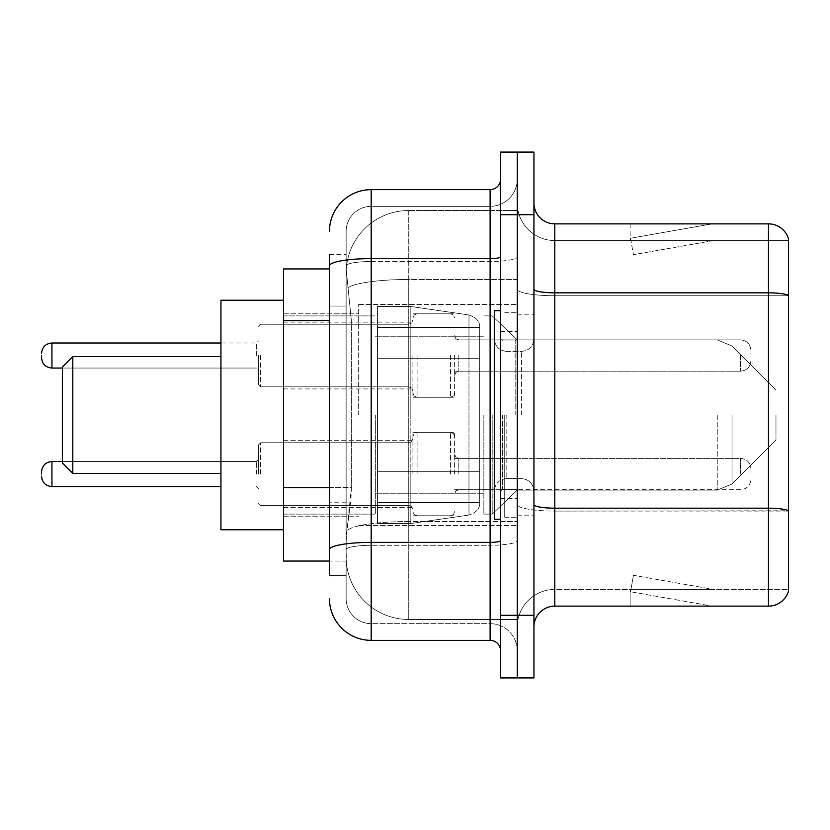 <?xml version="1.0" encoding="UTF-8"?>
<svg xmlns="http://www.w3.org/2000/svg" width="830" height="830" viewBox="0 0 830 830"><rect width="100%" height="100%" fill="white"/><g stroke="black" fill="none" stroke-linecap="round" stroke-linejoin="round"><path stroke-width="0.62" stroke-dasharray="4.15 3.11" d="M517.246 415L517.246 304.413L517.246 415M358.664 415L358.664 304.413L358.664 415M412.915 355.531L412.915 397.269L412.915 355.531M283.549 355.531L283.549 322.144L283.549 355.531M412.915 474.055L412.915 432.316L412.915 474.055M283.549 474.055L283.549 440.668L283.549 474.055M454.643 355.531L454.643 397.269L454.643 355.531M454.643 474.055L454.643 432.316L454.643 474.055M517.246 474.055L517.246 458.399L517.246 474.055M329.448 487.594L351.37 487.594L350.966 498.467L346.401 536.024L351.37 487.594L351.37 320.671L351.37 487.594L283.549 487.594L283.549 561.059L346.286 561.059L346.141 556.889A62.603 62.603 0 0 0 408.744 619.481L517.246 619.481L517.246 521.531L517.246 619.481L408.744 619.481L408.744 521.531L408.744 619.481A62.603 62.603 0 0 1 346.141 556.889L346.141 544.158L346.286 561.059L329.448 561.059M346.401 536.024L346.141 544.158L346.401 536.024M283.549 415L283.549 529.758L283.549 415M408.744 210.519L517.246 210.519L517.246 279.482L517.246 210.519L408.744 210.519A62.603 62.603 0 0 0 346.235 269.792L351.37 320.671L346.235 269.792A62.603 62.603 0 0 1 408.744 210.519L408.744 279.482L517.246 279.482L517.246 521.531L517.246 279.482L408.744 279.482L408.744 210.519A62.603 62.603 0 0 0 346.235 269.792M517.246 355.531L517.246 371.186L517.246 355.531M329.448 268.941L283.549 268.941L283.549 487.594M329.448 575.667L346.141 575.667L346.141 254.333L346.141 575.667L329.448 575.667L329.448 502.202L329.448 549.647A41.728 7.242 180 0 1 371.186 542.395L490.115 542.395L490.115 640.355A10.437 10.437 0 0 1 500.552 650.782L500.552 179.218L500.552 650.782M329.448 598.617A41.728 41.728 0 0 0 371.186 640.355L371.186 623.662A25.035 25.035 0 0 1 346.141 598.617L346.141 265.87L346.141 598.617A25.035 25.035 0 0 0 371.186 623.662L490.115 623.662L490.115 556.889L490.115 623.662L371.186 623.662L371.186 545.289L490.115 545.289L490.115 556.889L490.115 545.289A27.131 4.71 0 0 0 517.246 540.579L517.246 256.802L517.246 540.579A27.131 4.71 0 0 1 490.115 545.289L490.115 261.512L490.115 545.289L371.186 545.289L371.186 206.338L490.115 206.338A27.131 27.131 0 0 0 517.246 179.218L517.246 256.802L517.246 179.218A27.131 27.131 0 0 1 490.115 206.338L490.115 261.512L490.115 206.338A27.131 27.131 0 0 0 517.246 179.218M500.552 415L500.552 519.331L500.552 415M500.552 214.69L500.552 152.087L517.246 152.087L517.246 214.69L517.246 152.087L533.939 152.087L533.939 214.69L517.246 214.69L517.246 615.31L517.246 214.69L500.552 214.69L500.552 615.31L517.246 615.31L517.246 677.913L517.246 615.31L533.939 615.31L533.939 214.69M533.939 615.31L533.939 677.913L500.552 677.913L500.552 615.31M346.141 231.383A25.035 25.035 0 0 1 371.186 206.338A25.035 25.035 0 0 0 346.141 231.383L346.141 265.87L346.141 231.383A25.035 25.035 0 0 1 371.186 206.338L371.186 189.645A41.728 41.728 0 0 0 329.448 231.383A41.728 41.728 0 0 1 371.186 189.645L490.115 189.645A10.437 10.437 0 0 0 500.552 179.218A10.437 10.437 0 0 1 490.115 189.645L490.115 542.395A10.437 1.816 -0 0 0 500.552 540.579M371.186 640.355L490.115 640.355M329.448 306.062L329.448 502.202L329.448 254.333L329.448 306.062L346.141 306.062L329.448 306.062M329.448 254.333L346.141 254.333L329.448 254.333L329.448 549.647M371.186 206.338L490.115 206.338M517.246 650.782A27.131 27.131 0 0 0 490.115 623.662A27.131 27.131 0 0 1 517.246 650.782A27.131 27.131 0 0 0 490.115 623.662M533.939 415L533.939 314.84L533.939 415M504.723 415L504.723 517.246L504.723 415M517.246 522.672L517.246 289.214L517.246 522.672M533.939 504.547L533.939 289.214L533.939 504.547A20.864 3.621 0 0 0 554.803 508.178L768.466 508.178A20.864 3.621 180 0 1 788.5 510.782L554.803 511.073L554.803 589.435A37.558 37.558 0 0 0 517.246 627.003A37.558 37.558 0 0 1 554.803 589.435L788.5 589.435L788.5 238.895A20.864 20.864 0 0 0 768.466 223.872L768.466 606.128A20.864 20.864 0 0 0 788.5 591.105L788.5 522.672L788.5 589.435L554.803 589.435L554.803 223.872A20.864 20.864 0 0 1 533.939 202.997L533.939 289.214L533.939 202.997M517.246 202.997L517.246 289.214L517.246 202.997A37.558 37.558 0 0 0 554.803 240.565A37.558 37.558 0 0 1 517.246 202.997A37.558 37.558 0 0 0 554.803 240.565L554.803 511.073A37.558 6.526 0 0 1 517.246 504.547A37.558 6.526 0 0 0 554.803 511.073L554.803 240.565L788.5 240.565L554.803 240.565M710.688 605.879A16.693 16.693 0 0 0 713.592 606.128L630.126 606.128L713.592 606.128A16.693 16.693 0 0 1 710.688 605.879A16.693 16.693 0 0 0 713.592 606.128A16.693 16.693 0 0 1 710.688 605.879A16.693 16.693 0 0 0 713.592 606.128A16.693 16.693 0 0 1 710.688 605.879A16.693 16.693 0 0 0 713.592 606.128A16.693 16.693 0 0 1 710.688 605.879A16.693 16.693 0 0 0 713.592 606.128A16.693 16.693 0 0 1 710.688 605.879A16.693 16.693 0 0 0 713.592 606.128A16.693 16.693 0 0 1 710.688 605.879A16.693 16.693 0 0 0 713.592 606.128A16.693 16.693 0 0 1 710.688 605.879L630.551 591.749L710.688 605.879M630.126 589.435L630.126 606.128L630.126 589.435L630.956 589.435L630.551 591.749L630.956 589.435L630.126 589.435L630.126 606.128L630.126 589.435L630.956 589.435L630.551 591.749L630.956 589.435L630.126 589.435L630.126 606.128L630.126 589.435L630.956 589.435L630.551 591.749L630.956 589.435L630.126 589.435L630.126 606.128L630.126 589.435L630.956 589.435L630.551 591.749L630.956 589.435L630.126 589.435L630.126 606.128L630.126 589.435L630.956 589.435L630.551 591.749L630.956 589.435L630.126 589.435L630.126 606.128L630.126 589.435L630.956 589.435L630.551 591.749L630.956 589.435L630.126 589.435L630.126 606.128L630.126 589.435L630.956 589.435L630.551 591.749L630.956 589.435L630.126 589.435M768.466 606.128L554.803 606.128L554.803 511.073L788.5 511.073L788.5 240.565L788.5 295.739L554.803 295.739A37.558 6.526 0 0 1 517.246 289.214A37.558 6.526 0 0 0 554.803 295.739L788.5 295.739M788.5 238.895A20.864 20.864 0 0 0 768.466 223.872L554.803 223.872M713.592 223.872L630.126 223.872L713.592 223.872A16.693 16.693 0 0 0 710.688 224.121A16.693 16.693 0 0 1 713.592 223.872A16.693 16.693 0 0 0 710.688 224.121A16.693 16.693 0 0 1 713.592 223.872A16.693 16.693 0 0 0 710.688 224.121A16.693 16.693 0 0 1 713.592 223.872A16.693 16.693 0 0 0 710.688 224.121A16.693 16.693 0 0 1 713.592 223.872A16.693 16.693 0 0 0 710.688 224.121A16.693 16.693 0 0 1 713.592 223.872A16.693 16.693 0 0 0 710.688 224.121A16.693 16.693 0 0 1 713.592 223.872A16.693 16.693 0 0 0 710.688 224.121A16.693 16.693 0 0 1 713.592 223.872M533.939 627.003A20.864 20.864 0 0 1 554.803 606.128M713.592 589.435L630.956 589.435L713.592 589.435L630.956 589.435L713.592 589.435L630.956 589.435L713.592 589.435L630.956 589.435L713.592 589.435L630.956 589.435L713.592 589.435L630.956 589.435L713.592 589.435L630.956 589.435L713.592 589.435L633.446 575.304L630.956 589.435L633.446 575.304L630.956 589.435L633.446 575.304L630.956 589.435L633.446 575.304L630.956 589.435L633.446 575.304L630.956 589.435L633.446 575.304L630.956 589.435L633.446 575.304L630.956 589.435L633.446 575.304L713.592 589.435M630.956 240.565L630.126 240.565L630.956 240.565L630.126 240.565L630.956 240.565L630.126 240.565L630.956 240.565L630.126 240.565L630.956 240.565L630.126 240.565L630.956 240.565L630.126 240.565L630.956 240.565L630.126 240.565L630.956 240.565L630.551 238.251L710.688 224.121L630.551 238.251L630.956 240.565L630.551 238.251L710.688 224.121L630.551 238.251L630.956 240.565L630.551 238.251L710.688 224.121L630.551 238.251L630.956 240.565L630.551 238.251L710.688 224.121L630.551 238.251L630.956 240.565L630.551 238.251L710.688 224.121L630.551 238.251L630.956 240.565L630.551 238.251L710.688 224.121L630.551 238.251L630.956 240.565L630.551 238.251L710.688 224.121L630.551 238.251L630.956 240.565L713.592 240.565L630.956 240.565L713.592 240.565L630.956 240.565L713.592 240.565L630.956 240.565L713.592 240.565L630.956 240.565L713.592 240.565L630.956 240.565L713.592 240.565L630.956 240.565L713.592 240.565L630.956 240.565L633.446 254.696L630.956 240.565M630.126 223.872L630.126 240.565L630.126 223.872M713.592 240.565L633.446 254.696L713.592 240.565M500.552 519.331L494.286 519.331L494.286 310.669L494.286 491.121L494.286 310.669L500.552 310.669M72.801 356.578L62.364 367.005L72.801 356.578L72.801 473.422L62.364 462.995L72.801 473.422L62.364 462.995L62.364 367.005L62.364 462.995L62.364 367.005L62.364 462.995L62.364 367.005L62.364 415L62.364 367.005L72.801 356.578L72.801 473.422L72.801 356.578L72.801 473.422L72.801 356.578L72.801 473.422L72.801 356.578L220.946 356.578L220.946 529.758L220.946 300.242L220.946 529.758L220.946 300.242L220.946 529.758L220.946 300.242L220.946 473.422L220.946 356.578L72.801 356.578L220.946 356.578M775.977 415L775.977 440.035L775.977 415M492.2 415L492.2 514.112L492.2 415M483.859 415L483.859 514.112L483.859 415M375.357 415L375.357 514.112L375.357 415M479.688 471.336L479.688 327.362L479.688 358.664L377.443 358.664L377.443 523.502L377.443 471.336L479.688 471.336L479.688 502.638L479.688 327.362L479.688 358.664L377.443 358.664L377.443 502.638L377.443 471.336L479.688 471.336L479.688 502.638L479.688 327.362L479.688 358.664L377.443 358.664L377.443 523.502L377.443 471.336L479.688 471.336L479.688 502.638L479.688 327.362L479.688 358.664L377.443 358.664L377.443 502.638L377.443 471.336L410.829 471.336L410.829 306.498L410.829 358.664L377.443 358.664L377.443 306.498L377.443 523.502L377.443 471.336L479.688 471.336L479.688 502.658L479.688 327.342L479.688 358.664L377.443 358.664L377.443 502.638L377.443 471.336L479.688 471.336L479.688 502.658C480.02 508.365 476.441 512.494 468.971 515.046L468.971 471.336L479.688 471.336L479.688 502.658L479.688 327.342C480.02 321.635 476.441 317.506 468.971 314.954L468.971 515.046L468.971 471.336L479.688 471.336L479.688 502.658C480.02 508.365 476.441 512.494 468.971 515.046L468.971 471.336L410.829 471.336L410.829 523.502L410.829 306.498L410.829 358.664L377.443 358.664L377.443 306.498L377.443 523.502L377.443 471.336L479.688 471.336M410.829 415L410.829 306.498L410.829 358.664L468.971 358.664L410.829 358.664L410.829 306.498L410.829 415M479.688 358.664L468.971 358.664L468.971 314.954L468.971 515.046L468.971 471.336L410.829 471.336L410.829 523.502L410.829 471.336L377.443 471.336L377.443 502.638L377.443 327.362L377.443 358.664L479.688 358.664L468.971 358.664L468.971 314.954L468.971 515.046L410.829 523.502L377.443 523.502L410.829 523.502L468.971 515.046C476.441 512.494 480.02 508.365 479.688 502.658L479.688 327.342C480.02 321.635 476.441 317.506 468.971 314.954L468.971 515.046L410.829 523.502L377.443 523.502L410.829 523.502L468.971 515.046C476.441 512.494 480.02 508.365 479.688 502.658L479.688 327.342C480.02 321.635 476.441 317.506 468.971 314.954L410.829 306.498L377.443 306.498L410.829 306.498L468.971 314.954L410.829 306.498L377.443 306.498L410.829 306.498L468.971 314.954C476.441 317.506 480.02 321.635 479.688 327.342L479.688 358.664M283.549 529.758L220.946 529.758L283.549 529.758L220.946 529.758L220.946 300.242L283.549 300.242M258.504 474.055L258.504 444.839L258.504 474.055M41.5 474.055L41.5 471.969L41.5 474.055M750.942 474.055L750.942 468.836L750.942 474.055M258.504 355.531L258.504 384.747L258.504 355.531M41.5 355.531L41.5 357.616L41.5 355.531M750.942 355.531L750.942 350.312L750.942 355.531M408.744 521.531A62.603 10.873 180 0 0 346.899 530.723A62.603 10.873 180 0 1 408.744 521.531L517.246 521.531L408.744 521.531L408.744 279.482L408.744 521.531M347.78 287.886A62.603 10.873 180 0 1 408.744 279.482A62.603 10.873 180 0 0 347.78 287.886M346.141 556.889A62.603 62.603 0 0 0 408.744 619.481M329.448 320.671L283.549 320.671M329.448 265.87A41.728 7.242 180 0 1 371.186 258.618L490.115 258.618A10.437 1.816 -0 0 0 500.552 256.802M371.186 261.512L490.115 261.512A27.131 4.71 0 0 0 517.246 256.802A27.131 4.71 0 0 1 490.115 261.512L371.186 261.512A25.035 4.347 180 0 0 346.141 265.87A25.035 4.347 180 0 1 371.186 261.512M371.186 545.289A25.035 4.347 180 0 0 346.141 549.647A25.035 4.347 180 0 1 371.186 545.289M371.186 623.662A25.035 25.035 0 0 1 346.141 598.617M346.141 502.202L329.448 502.202L346.141 502.202M533.939 289.214A20.864 3.621 0 0 0 554.803 292.834L768.466 292.834A20.864 3.621 180 0 1 788.5 295.449M517.246 627.003A37.558 37.558 0 0 1 554.803 589.435M515.16 415L515.16 340.964L515.16 415M502.638 415L502.638 489.036L502.638 415M506.808 415L506.808 478.599L506.808 415M521.416 415L521.416 351.401L521.416 415M732.019 415L732.019 484.004L732.019 415M717.255 415L717.255 490.115L717.255 415M468.971 358.664L468.971 314.954L468.971 358.664M260.589 474.055L260.589 442.753L260.589 474.055M256.418 474.055L256.418 461.532L256.418 474.055M220.946 486.567L51.937 486.567L51.937 461.532C45.65 462.092 42.174 465.568 41.5 471.969M458.814 474.055L458.814 458.399L458.814 474.055M450.472 474.055L450.472 432.316L450.472 474.055M417.085 474.055L417.085 432.316L417.085 474.055M408.744 474.055L408.744 442.753L408.744 474.055M740.505 474.055L740.505 458.399L740.505 474.055M260.589 355.531L260.589 386.832L260.589 355.531M256.418 355.531L256.418 343.008L256.418 355.531M51.937 368.053L256.418 368.053L51.937 368.053C45.65 367.493 42.174 364.017 41.5 357.616C42.174 364.017 45.65 367.493 51.937 368.053L51.937 343.008L51.937 368.053L51.937 343.008L51.937 355.531L51.937 343.008L256.418 343.008L258.504 340.923M458.814 355.531L458.814 371.186L458.814 355.531M450.472 355.531L450.472 397.269L450.472 355.531M417.085 355.531L417.085 397.269L417.085 355.531M408.744 355.531L408.744 324.229L408.744 355.531M740.505 355.531L740.505 371.186L740.505 355.531M358.664 304.413L517.246 304.413L358.664 304.413M283.549 322.144L412.915 322.144M283.549 440.668L412.915 440.668L283.549 440.668M412.915 313.802L454.643 313.802M412.915 432.316L454.643 432.316L412.915 432.316M454.643 339.885L517.246 339.885L492.2 315.888L483.859 315.888L492.2 315.888L517.246 339.885L717.255 339.885L732.019 345.996L775.977 389.965L732.019 345.996L717.255 339.885L732.019 345.996L775.977 389.965L732.019 345.996L717.255 339.885L517.246 339.885L492.2 315.888L483.859 315.888L492.2 315.888L517.246 339.885L717.255 339.885L517.246 339.885M454.643 458.399L517.246 458.399L454.643 458.399M283.549 313.802L358.664 313.802L283.549 313.802M283.549 516.198L358.664 516.198L283.549 516.198M454.643 489.7L517.246 489.7L454.643 489.7M454.643 371.186L517.246 371.186M412.915 515.783L454.643 515.783L412.915 515.783M412.915 397.269L454.643 397.269M283.549 507.431L412.915 507.431L283.549 507.431M283.549 388.917L412.915 388.917M358.664 525.587L517.246 525.587L358.664 525.587M500.552 331.533L517.246 331.533L500.552 331.533M500.552 498.467L517.246 498.467L500.552 498.467M517.246 314.84L533.939 314.84L517.246 314.84M504.723 517.246L517.246 517.246L504.723 517.246M504.723 312.754L517.246 312.754L504.723 312.754M517.246 515.16L533.939 515.16L517.246 515.16M515.16 340.964L517.246 338.879L515.16 340.964L502.638 340.964L500.552 338.879L502.638 340.964L515.16 340.964M502.638 489.036L515.16 489.036L517.246 491.121L515.16 489.036L502.638 489.036L500.552 491.121L502.638 489.036M506.808 478.599C499.276 479.273 495.105 483.444 494.286 491.121C495.105 483.444 499.276 479.273 506.808 478.599L521.416 478.599C528.949 479.273 533.119 483.444 533.939 491.121C533.119 483.444 528.949 479.273 521.416 478.599L506.808 478.599M506.808 351.401L521.416 351.401C528.949 350.727 533.119 346.556 533.939 338.879C533.119 346.556 528.949 350.727 521.416 351.401L506.808 351.401C499.276 350.727 495.105 346.556 494.286 338.879C495.105 346.556 499.276 350.727 506.808 351.401M72.801 473.422L220.946 473.422M775.977 440.035L732.019 484.004L717.255 490.115L732.019 484.004L775.977 440.035L732.019 484.004L717.255 490.115L732.019 484.004L775.977 440.035M517.246 490.115L717.255 490.115L517.246 490.115L492.2 514.112L483.859 514.112L492.2 514.112L517.246 490.115L717.255 490.115L517.246 490.115L492.2 514.112L483.859 514.112L492.2 514.112L517.246 490.115M375.357 493.248L483.859 493.248L375.357 493.248M283.549 514.112L375.357 514.112L283.549 514.112M283.549 315.888L375.357 315.888L283.549 315.888M375.357 336.752L483.859 336.752L375.357 336.752M479.688 327.362L377.443 327.362L479.688 327.362M479.688 502.638L377.443 502.638L479.688 502.638M260.589 442.753L258.504 444.839L260.589 442.753L408.744 442.753L411.67 441.55L412.915 438.582L411.67 441.55L408.744 442.753L260.589 442.753M256.418 486.567L258.504 488.652L256.418 486.567M458.814 489.7L455.888 490.904L454.643 493.871L455.888 490.904L458.814 489.7L740.505 489.7C746.782 489.14 750.268 485.664 750.942 479.263C750.268 485.664 746.782 489.14 740.505 489.7L458.814 489.7M450.472 432.316L453.398 433.519L454.643 436.497L453.398 433.519L450.472 432.316L417.085 432.316L414.16 433.519L412.915 436.497L414.16 433.519L417.085 432.316L450.472 432.316M408.744 505.346L411.67 506.549L412.915 509.527L411.67 506.549L408.744 505.346L260.589 505.346L258.504 503.26L260.589 505.346L408.744 505.346M51.937 461.532L256.418 461.532L258.504 459.447L256.418 461.532L62.364 461.532M740.505 458.399C746.782 458.959 750.268 462.435 750.942 468.836C750.268 462.435 746.782 458.959 740.505 458.399L458.814 458.399L455.888 457.206L454.643 454.228L455.888 457.206L458.814 458.399L740.505 458.399M417.085 515.783L450.472 515.783L453.398 514.579L454.643 511.612L453.398 514.579L450.472 515.783L417.085 515.783L414.16 514.579L412.915 511.612L414.16 514.579L417.085 515.783M51.937 486.567C45.65 486.007 42.174 482.531 41.5 476.14M258.504 384.747L260.589 386.832L408.744 386.832L260.589 386.832L258.504 384.747L260.589 386.832L408.744 386.832L411.67 388.035L412.915 391.003L411.67 388.035L408.744 386.832L411.67 388.035L412.915 391.003M454.643 335.714L455.888 338.682L458.814 339.885L740.505 339.885L458.814 339.885L455.888 338.682L454.643 335.714L455.888 338.682L458.814 339.885L740.505 339.885C746.782 340.445 750.268 343.921 750.942 350.312C750.268 343.921 746.782 340.445 740.505 339.885C746.782 340.445 750.268 343.921 750.942 350.312M412.915 393.088L414.16 396.066L417.085 397.269L450.472 397.269L417.085 397.269L414.16 396.066L412.915 393.088L414.16 396.066L417.085 397.269L450.472 397.269L453.398 396.066L454.643 393.088L453.398 396.066L450.472 397.269L453.398 396.066L454.643 393.088M258.504 326.325L260.589 324.229L408.744 324.229L260.589 324.229L258.504 326.325L260.589 324.229L408.744 324.229L411.67 323.036L412.915 320.058L411.67 323.036L408.744 324.229L411.67 323.036L412.915 320.058M454.643 375.357L455.888 372.38L458.814 371.186L740.505 371.186L458.814 371.186L455.888 372.38L454.643 375.357L455.888 372.38L458.814 371.186L740.505 371.186C746.782 370.626 750.268 367.14 750.942 360.749C750.268 367.14 746.782 370.626 740.505 371.186C746.782 370.626 750.268 367.14 750.942 360.749M412.915 317.973L414.16 314.995L417.085 313.802L450.472 313.802L417.085 313.802L414.16 314.995L412.915 317.973L414.16 314.995L417.085 313.802L450.472 313.802L453.398 314.995L454.643 317.973L453.398 314.995L450.472 313.802L453.398 314.995L454.643 317.973M51.937 343.008C45.65 343.568 42.174 347.054 41.5 353.445C42.174 347.054 45.65 343.568 51.937 343.008L220.946 343.008M62.364 368.053L256.418 368.053L258.504 370.139"/><path stroke-width="1.25" d="M329.448 268.941L283.549 268.941L283.549 561.059L329.448 561.059M329.448 575.667L329.448 254.333M500.552 615.31L500.552 677.913L517.246 677.913L517.246 615.31L517.246 677.913L533.939 677.913L533.939 615.31L517.246 615.31L517.246 214.69L517.246 615.31L500.552 615.31L500.552 214.69L517.246 214.69L517.246 152.087L517.246 214.69L533.939 214.69L533.939 615.31M533.939 214.69L533.939 152.087L500.552 152.087L500.552 214.69M329.448 231.383A41.728 41.728 0 0 1 371.186 189.645L371.186 640.355L490.115 640.355L490.115 189.645A10.437 10.437 0 0 0 500.552 179.218M371.186 189.645L490.115 189.645M500.552 650.782A10.437 10.437 0 0 0 490.115 640.355M371.186 640.355A41.728 41.728 0 0 1 329.448 598.617M533.939 627.003A20.864 20.864 0 0 1 554.803 606.128L768.466 606.128L768.466 223.872L554.803 223.872A20.864 20.864 0 0 1 533.939 202.997A20.864 20.864 0 0 0 554.803 223.872L554.803 606.128M788.5 238.895A20.864 20.864 0 0 0 768.466 223.872A20.864 20.864 0 0 1 788.5 238.895L788.5 591.105A20.864 20.864 0 0 1 768.466 606.128M788.5 295.739L788.5 510.782A20.864 3.621 180 0 0 768.466 508.178L554.803 508.178A20.864 3.621 0 0 1 533.939 504.547M72.801 473.422L72.801 356.578L62.364 367.005L62.364 462.995L72.801 473.422L220.946 473.422M283.549 300.242L220.946 300.242L220.946 529.758L283.549 529.758M500.552 310.669L494.286 310.669L494.286 519.331L500.552 519.331M41.5 474.055L41.5 471.969L41.5 474.055M41.5 355.531L41.5 357.616L41.5 355.531M329.448 320.671L283.549 320.671M329.448 487.594L283.549 487.594M500.552 540.579A10.437 1.816 0 0 1 490.115 542.395L371.186 542.395A41.728 7.242 180 0 0 329.448 549.647M329.448 265.87A41.728 7.242 180 0 1 371.186 258.618L490.115 258.618A10.437 1.816 0 0 0 500.552 256.802M788.5 295.449A20.864 3.621 180 0 0 768.466 292.834L554.803 292.834A20.864 3.621 0 0 1 533.939 289.214M41.5 471.969C42.174 465.568 45.65 462.092 51.937 461.532L51.937 486.567L220.946 486.567M220.946 343.008L51.937 343.008L51.937 368.053C45.65 367.493 42.174 364.017 41.5 357.616M72.801 356.578L220.946 356.578M51.937 461.532L62.364 461.532M51.937 486.567C45.65 486.007 42.174 482.531 41.5 476.14M51.937 368.053L62.364 368.053M51.937 343.008C45.65 343.568 42.174 347.054 41.5 353.445"/></g></svg>
